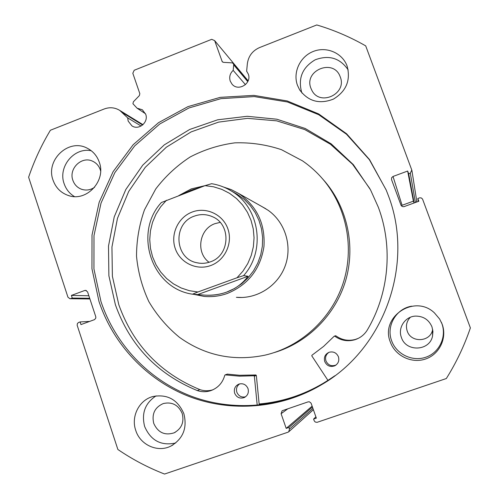 <?xml version="1.0" encoding="UTF-8"?>
<svg xmlns="http://www.w3.org/2000/svg" width="499" height="499" viewBox="0 0 499 499"><rect width="100%" height="100%" fill="white"/><g stroke="black" fill="none" stroke-linecap="round" stroke-linejoin="round"><path stroke-width="0.75" d="M328.074 380.581L311.769 355.818L311.95 355.251L323.589 346.418L334.155 336.27L334.798 336.214C340.836 340.511 347.429 341.715 354.571 339.825C359.835 338.21 363.983 335.097 367.008 330.494C389.045 293.799 393.256 246.993 378.348 207.272L370.545 189.888L353.317 164.62L331.186 143.855L305.263 128.505L276.814 119.205L247.167 116.292L217.683 119.797L189.664 129.484L164.321 144.847L142.733 165.169L125.798 189.533L114.227 216.878L108.501 246.032L108.882 275.747L115.388 304.739C129.908 345.395 157.21 374.007 197.292 390.574C201.764 392.064 206.243 392.102 210.721 390.667C217.976 388.004 222.66 382.864 224.781 375.242L225.298 374.886L239.52 376.171L253.841 375.772L254.359 376.209L257.222 405.307M336.095 364.987L335.939 365.068C331.43 366.634 328.105 365.256 325.953 360.927C324.936 357.303 325.953 354.433 328.997 352.313M338.422 356.773C339.488 360.708 338.291 363.709 334.841 365.773C330.282 367.358 326.92 365.96 324.749 361.582C323.658 357.209 325.136 354.097 329.184 352.244C333.444 351.252 336.526 352.762 338.422 356.773M245.533 396.811C241.485 397.628 238.597 396.112 236.857 392.258C235.896 388.765 236.838 385.964 239.688 383.862M248.003 388.571C249.032 392.651 247.741 395.663 244.13 397.609C239.801 398.894 236.645 397.447 234.673 393.256C233.638 388.946 235.073 385.883 238.996 384.062C243.163 383.076 246.163 384.579 248.003 388.571M369.934 188.759L352.55 164.265L330.457 144.242L304.752 129.572L276.664 120.839L247.492 118.35L218.55 122.124L191.098 131.917L166.317 147.23L145.234 167.358L128.73 191.404L117.471 218.337L111.944 247.011L112.381 276.221L118.806 304.721C133.177 344.934 160.198 373.227 199.856 389.607M227.338 374.125L239.626 375.279L255.819 374.967L256.33 375.398L259.262 405.113M197.292 390.574L199.874 389.6C204.259 391.073 208.651 391.122 213.048 389.738M335.397 335.79L335.896 335.839C341.865 340.087 348.383 341.279 355.45 339.407L358.326 338.341M242.227 297.479L236.376 297.317C257.079 299.263 277.962 285.915 285.197 265.88C292.526 245.888 285.135 222.149 268.044 210.235L262.337 206.811M302.481 160.84L281.448 149.675C266.31 144.629 250.804 142.346 234.923 142.839C219.192 144.935 204.278 149.638 190.194 156.96C176.896 165.643 165.412 176.303 155.75 188.953L144.492 209.798C139.209 224.831 136.545 240.318 136.52 256.249C138.036 272.105 142.153 287.243 148.87 301.658C156.973 315.337 167.165 327.225 179.447 337.324C205.114 355.65 233.619 361.6 264.963 355.163C300.523 346.98 331.049 319.26 342.913 283.862C354.677 248.433 346.93 207.871 323.439 179.871C317.277 172.56 310.291 166.217 302.481 160.84M259.149 403.99C281.841 401.976 303.149 395.102 323.084 383.375L327.937 380.363M274.469 352.512C307.771 342.501 335.347 314.9 345.551 280.912C355.644 246.88 347.703 208.688 325.373 182.041L322.479 178.742M415.386 202.513L410.303 173.184L411.787 170.04L365.705 45.877C350.117 36.976 333.8 30.002 316.765 24.95L259.605 47.548C252.494 50.705 248.415 56.106 247.354 63.741L246.637 71.182L248.271 74.027C252.132 83.383 238.285 91.966 232.016 84.138L230.232 81.106C229.016 76.996 229.995 73.422 233.17 70.378L233.707 64.826L233.314 63.498L232.035 62.849L223.502 62.35L222.255 61.733L214.651 40.612L211.713 39.321L134.206 70.259L132.815 73.253L139.826 93.65L139.371 95.602L133.389 101.784L132.94 103.736L137.075 108.196L145.508 113.741M86.377 290.537L84.736 290.48L71.394 295.414L72.261 298.059L70.783 298.608L69.935 298.739L67.945 297.186L28.618 177.22C34.2 160.784 41.461 145.128 50.399 130.245L104.185 108.988C109.686 106.967 114.889 107.447 119.797 110.435L127.675 117.895L128.181 121.126L131.936 125.879C138.822 130.651 148.858 122.199 145.702 114.252L142.346 109.774L137.075 108.196M127.675 117.895L141.111 126.029M233.17 70.378L245.452 84.674M386.151 189.913L369.385 159.699L346.474 134.219L318.674 114.689L287.43 101.971L254.328 96.581L220.982 98.646L188.978 107.952L159.78 123.977L134.699 145.889L114.832 172.648L101.054 203.018L93.987 235.615L93.943 268.98L100.979 301.589C115.157 343.998 148.222 379.415 190.281 395.826C232.403 411.974 281.929 408.063 321.955 384.373L334.929 375.722M388.247 195.309L386.238 190.131L369.522 159.568L346.574 133.751L318.649 113.915L287.212 100.954L253.872 95.378L220.259 97.342L187.973 106.624L158.507 122.685L133.177 144.716L113.105 171.65L99.176 202.238L92.009 235.085L91.947 268.712L99.027 301.583C113.273 344.235 146.525 379.876 188.828 396.381C231.187 412.636 281.006 408.712 321.275 384.872C384.61 348.62 414.694 263.566 388.247 195.309M324.288 382.652L324.787 382.49M390.343 342.077C395.208 355.868 411.694 363.858 425.578 358.999C439.538 354.34 447.335 337.929 442.126 324.119L439.638 319.042L434.448 312.91C414.625 293.711 379.826 316.934 390.343 342.077M411.731 306.174C396.1 308.538 385.914 326.171 391.665 340.854C396.381 354.215 412.355 361.95 425.803 357.234C439.326 352.718 446.873 336.825 441.833 323.452L441.341 322.217M135.728 430.369C140.157 444.983 157.771 452.917 170.939 446.056C183.133 438.752 187.437 427.955 183.863 413.677C177.669 399.556 167.308 393.848 152.769 396.562C139.109 400.104 130.832 416.553 135.728 430.369M156.075 395.863C145.109 403.136 141.304 413.359 144.654 426.533C150.81 440.629 161.171 446.112 175.729 442.987M297.46 85.304L299.637 89.851C308.251 101.422 319.516 104.503 333.438 99.101C346.25 91.286 350.822 80.314 347.154 66.174L347.104 66.049C342.389 52.944 326.521 46.145 313.335 51.428C300.08 56.524 292.67 72.349 297.46 85.304M348.19 69.916C340.044 58.071 329.059 54.697 315.225 59.786C302.531 67.29 297.978 77.987 301.552 91.885L302.057 93.163M53.025 180.102C55.738 187.705 60.797 192.82 68.213 195.446C86.371 202.313 106.468 180.875 99.276 162.163C96.993 155.725 92.883 151.029 86.951 148.072C68.544 138.217 45.421 160.167 53.025 180.102M91.261 150.742C74.108 147.043 57.84 166.878 64.134 183.688C66.061 189.277 69.486 193.568 74.413 196.562M94.592 187.287C90.475 190.088 86.121 190.743 81.537 189.258C77.32 187.655 74.432 184.667 72.873 180.307C68.413 168.656 81.742 155.738 92.633 161.221C96.313 162.942 98.858 165.774 100.262 169.716L100.611 170.92M340.249 76.921C347.292 93.787 320.002 106.699 311.906 90.438L310.914 88.267C303.592 70.446 333.432 58.221 340.062 76.434L340.249 76.921M182.21 413.503C184.337 422.179 181.636 428.622 174.107 432.833C164.745 435.746 157.958 432.596 153.736 423.383C151.602 413.939 154.796 407.327 163.323 403.535C172.118 401.633 178.411 404.957 182.21 413.503M431.972 326.87L432.926 331.398L432.552 335.989C429.801 351.234 405.968 352.282 401.414 337.467C397.547 327.762 405.3 316.216 415.798 316.098C423.501 316.216 428.897 319.809 431.972 326.87M410.359 317.277C406.616 321.225 405.568 325.81 407.215 331.037C410.933 343.1 430.356 342.214 432.589 329.808L432.677 329.409M84.736 290.48L85.641 290.349L87.587 291.903L95.771 316.697L95.839 318L94.61 319.597L80.969 324.587L80.096 321.93L78.611 322.473L77.445 323.439L77.145 325.211L117.87 449.48C132.435 459.423 147.991 467.613 164.545 474.05L288.023 432.196L288.709 431.822L289.489 429.09L312.935 408.407M287.773 408.824L281.099 413.708L286.189 428.379L288.921 427.456L289.489 429.09M281.099 413.708L282.097 410.827L282.565 410.608L308.083 401.87L309.424 401.814L311.083 403.167L316.347 418.137L313.597 419.073L314.17 420.713L315.181 422.004L317.021 422.347L446.331 378.529C456.298 362.611 464.313 345.738 470.382 327.912L422.547 199.082L421.368 197.96L419.734 197.81L417.831 198.49L418.848 201.247L403.878 206.692L402.25 206.542L401.077 205.426L391.522 179.534L391.646 177.7L393.025 176.459L402.094 205.289L413.397 201.159L414.07 202.987M410.303 173.184L408.669 173.783L407.658 171.045L393.025 176.459M411.9 170.452L416.671 200.717L416.316 202.17M402.094 205.289L401.321 205.806M248.128 80.838L214.651 40.612M89.695 298.283L72.261 298.059M88.866 295.77L71.394 295.414M89.689 321.406L80.096 321.93M418.256 201.465L417.831 198.49M413.397 201.159L407.658 171.045M414.12 202.968L408.669 173.783M312.455 407.041L288.921 427.456M312.137 406.13L286.189 428.379M315.892 416.833L313.597 419.073M259.162 404.109C281.916 402.088 303.286 395.189 323.271 383.407L327.999 380.469M246.637 71.182L246.918 71.532M192.252 212.013C178.193 217.177 170.246 234.193 175.218 248.433C179.977 262.748 196.581 270.832 210.715 265.543C224.912 260.466 233.008 243.213 227.893 228.885C222.984 214.476 206.237 206.63 192.252 212.013M210.235 261.894C205.844 263.472 201.396 263.759 196.88 262.748C174.332 258.688 172.548 223.109 194.442 216.098C200.473 213.94 206.411 214.121 212.268 216.641C231.505 224.17 230.139 255.631 210.235 261.894M209.075 262.287C195.483 252.619 199.213 228.816 215.106 223.608L220.128 222.392M233.251 192.065L237.318 194.317L244.217 199.375L250.23 205.519L255.195 212.586L258.975 220.396L261.47 228.748L262.611 237.424L262.362 246.194L260.74 254.833L257.771 263.11L253.542 270.801L248.165 277.712L241.784 283.663L234.561 288.497L226.696 292.09C220.184 294.429 213.51 295.464 206.661 295.202M178.829 195.564L191.292 188.896L204.995 185.659L161.358 202.525C133.233 232.908 151.627 288.484 192.508 294.192L197.885 291.99L189.308 290.686L181.093 287.948L173.465 283.862L166.635 278.542L160.778 272.142L156.05 264.838L152.582 256.835L150.461 248.346L149.744 239.601L150.442 230.844L152.538 222.304L155.975 214.221L160.659 206.798L166.466 200.242M223.465 187.006L231.262 189.632L238.578 193.437C256.904 206.081 265.362 223.795 263.952 246.581C260.359 269.167 248.184 284.779 227.425 293.424C219.866 296.125 212.131 297.13 204.222 296.431L193.138 294.217M243.593 275.629C266.142 250.76 259.63 207.253 231.287 190.974C225.186 187.25 218.618 184.823 211.595 183.701L205.008 185.653L213.578 186.794L221.837 189.383L229.559 193.338L236.526 198.565L242.533 204.921L247.41 212.237L251.022 220.302L253.261 228.898L254.053 237.774L253.38 246.693L251.259 255.388L247.754 263.615L242.951 271.15L237 277.768L243.593 275.629L248.084 276.271C242.614 283.594 235.484 288.865 226.696 292.09C219.261 294.759 211.239 295.72 202.638 294.965L192.52 294.198M200.436 187.381L191.429 190.038L182.615 194.13M237 277.768L197.885 291.99M248.084 276.271L198.184 294.398M254.359 376.209L256.33 375.398M253.841 375.772L255.819 374.967M225.298 374.886L227.575 374.094M334.798 336.214L335.896 335.839M221.936 61.177L222.797 62.157M70.783 298.608L89.87 298.82M247.772 81.636L233.707 64.826M122.71 112.811L142.614 125.006M334.841 365.773L335.939 365.068M244.13 397.609L244.922 397.21M225.105 374.899L227.388 374.107M210.721 390.667L212.936 389.788M354.571 339.825L355.45 339.407M334.411 336.126L335.509 335.752M325.373 182.041L323.439 179.871M131.936 125.879L132.304 126.097M172.928 444.971L170.939 446.056M299.924 90.3L299.637 89.851M69.473 195.82L68.213 195.446M82.26 189.495L81.537 189.258M175.305 432.234L174.107 432.833M432.589 329.808L432.552 335.989M89.914 298.957L70.085 298.739M313.391 409.704L288.946 431.61M321.275 384.872L321.955 384.373M119.797 110.435L142.982 124.681M233.314 63.498L248.009 81.125M199.55 263.204L196.88 262.748M265.898 208.813L238.578 193.437M237.318 194.317L231.287 190.974C225.149 187.231 218.55 184.798 211.482 183.682"/></g></svg>
